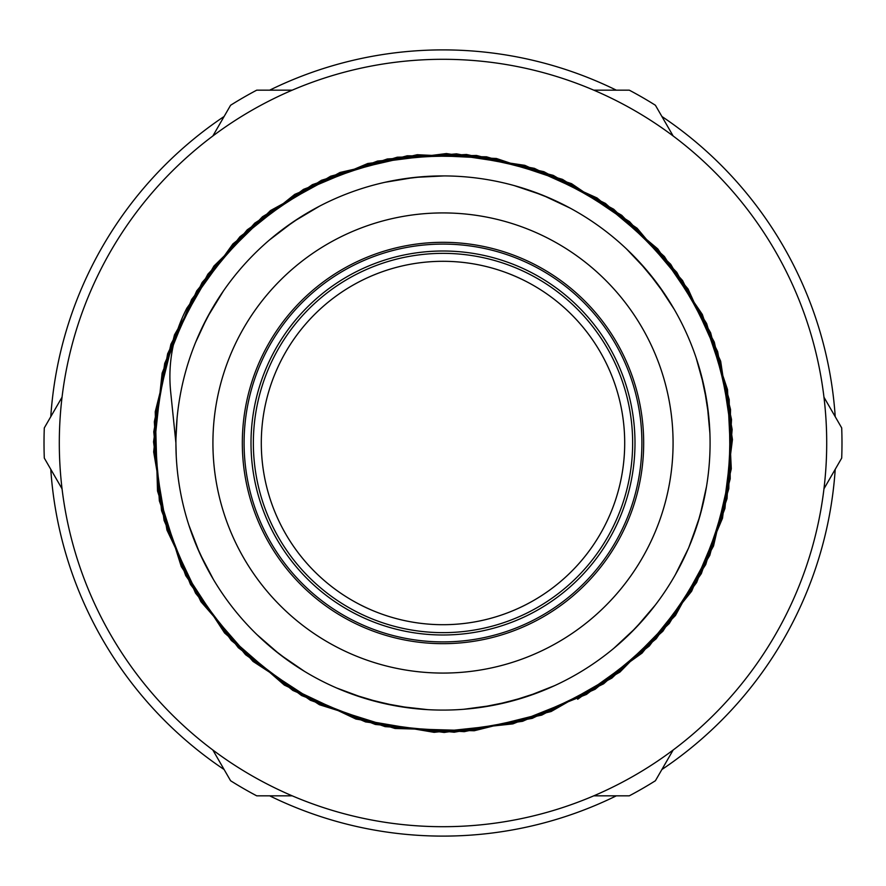 <?xml version="1.0" encoding="UTF-8"?>
<svg xmlns="http://www.w3.org/2000/svg" width="886" height="886" viewBox="0 0 886 886"><rect width="100%" height="100%" fill="white"/><g stroke="black" fill="none" stroke-linecap="round" stroke-linejoin="round"><path stroke-width="1.33" d="M175.915 443L170.655 391.723C167.775 362.662 173.147 334.864 186.769 308.339M186.747 308.328L232.918 243.905L294.772 194.355L367.79 163.489L446.422 153.555L524.811 165.339L597.042 197.955L657.766 248.9L702.332 314.452L727.517 389.607L731.293 468.783L713.518 546.02L675.42 615.537L619.912 672.097L551.125 711.524L474.243 730.751L395.012 728.48L319.392 704.713L253.008 661.41L200.912 601.66L166.945 530.061L153.666 451.904L162.116 373.106L191.586 299.512L239.951 236.728L303.499 189.349L377.547 161.053L456.467 153.843L534.402 168.351L605.459 203.437L664.378 256.486L706.64 323.534L729.2 399.52L730.219 478.783L709.786 555.356L669.273 623.5L611.849 678.111L541.734 715.113L464.231 731.67L385.122 726.642L310.377 700.272L245.533 654.688L195.551 593.155L164.076 520.425L153.544 441.848L164.707 363.393L196.725 290.874L247.238 229.806L312.393 184.653L387.37 158.959L466.501 154.474L543.882 171.696L613.688 209.218L670.713 264.294L710.627 332.759L730.54 409.487L728.801 488.729L705.721 564.559L662.872 631.242L603.587 683.837L532.22 718.369L454.197 732.235L375.31 724.449L301.528 695.51L238.301 647.699L190.49 584.472L161.551 510.69L153.765 431.803L167.631 353.78L202.163 282.412L254.758 223.128L321.441 180.279L397.271 157.199L476.513 155.46L553.241 175.373L621.706 215.287L676.782 272.312L714.304 342.118L731.526 419.499L727.041 498.63L701.347 573.607L656.194 638.762L595.126 689.275L522.607 721.293L444.152 732.456L365.575 721.924L292.845 690.449L231.312 640.467L185.728 575.623L159.358 500.878L154.33 421.769L170.887 344.266L207.889 274.151L262.5 216.727L330.644 176.214L407.217 155.781L486.48 156.8L562.466 179.36L629.514 221.622L682.563 280.541L717.649 351.598L732.157 429.533L724.947 508.453L696.651 582.501L649.272 646.049L586.488 694.414L512.894 723.884L434.096 732.334L355.939 719.055L284.34 685.088L224.59 632.992L181.287 566.608L157.52 490.988L155.249 411.757L174.476 334.875L213.903 266.088L270.463 210.58L339.98 172.482L417.217 154.707L496.393 158.483L571.548 183.668L637.1 228.234L688.045 288.958L720.661 361.189L732.445 439.578L722.511 518.21L691.645 591.228L642.095 653.082L577.672 699.253M372.962 700.748L377.381 701.9M193.104 537.304L198.032 549.42M266.531 643.502L276.565 651.886M336.58 687.968L364.788 698.401L393.993 705.555M463.921 709.265L493.724 705.245L522.873 697.869M623.678 639.714L633.08 630.633M675.32 574.77L688.677 547.836L698.888 519.55M707.172 403.529L704.891 390.582M657.645 284.041L649.704 273.863M558.413 202.119L546.219 196.67M431.327 176.159L418.624 177.023M307.896 212.596L296.71 219.54M215.907 302.381L208.985 314.264M177.111 417.527L175.937 439.068M196.227 545.222L205.297 564.792M272.999 649.028L290.198 662.063M352.384 694.247L381.201 702.864L410.794 708.135M480.821 707.393L510.303 701.49L538.921 692.265M629.857 633.867L644.643 618.151M697.57 523.881L703.24 503.104M709.919 433.398L707.161 403.451L701.025 374.025M674.224 309.325L657.755 284.173L638.529 261.049M550.815 198.619L530.337 190.601M422.7 176.668L401.746 179.116M300.62 217.004L282.789 229.297M211.61 309.557L201.266 329.415M175.904 442.878L176.236 456.068M188.796 524.966L199.605 553.019L213.526 579.677M256.94 634.62L279.644 654.333L304.441 671.333M368.565 699.508L397.858 706.264L427.739 709.653M497.567 704.459L526.616 696.684L554.592 685.653M613.832 648.308L635.838 627.82L655.374 604.961M690.194 544.159L700.006 515.774L706.53 486.425M708.778 416.564L704.115 386.728L696.119 357.745M665.087 294.639L647.212 270.828L626.546 248.977M570.263 208.177L542.597 195.153L514.113 185.551M444.096 175.915L414.703 177.399L385.022 182.283M319.492 206.183L293.432 221.699L269.433 239.995M223.449 290.907L207.091 317.709L195.607 342.35M443 643.668A200.668 200.668 0 0 1 269.211 342.66A200.668 200.668 0 0 1 616.789 342.66A200.668 200.668 0 0 1 443 643.668M443 710.085A267.085 267.085 0 0 0 674.301 309.458A267.085 267.085 0 0 0 211.699 309.458A267.085 267.085 0 0 0 443 710.085M212.839 749.999L230.593 780.743A398.988 398.988 0 0 0 256.707 795.827L292.214 795.827M593.786 795.827L629.293 795.827A398.988 398.988 0 0 0 655.407 780.743L673.161 749.999M673.161 136.001L655.407 105.257A398.988 398.988 0 0 0 629.293 90.173L593.786 90.173M292.214 90.173L256.707 90.173A398.988 398.988 0 0 0 230.593 105.257L212.839 136.001M62.053 397.172L44.3 427.916A398.988 398.988 0 0 0 44.3 458.084L62.053 488.828M823.947 488.828L841.7 458.084A398.988 398.988 0 0 0 841.7 427.916L823.947 397.172M50.779 469.292A393.107 393.107 0 0 0 224.114 769.524M269.665 795.827A393.107 393.107 0 0 0 616.335 795.827M661.886 769.524A393.107 393.107 0 0 0 835.221 469.292M835.221 416.708A393.107 393.107 0 0 0 661.886 116.476M616.335 90.173A393.107 393.107 0 0 0 269.665 90.173M224.114 116.476A393.107 393.107 0 0 0 50.779 416.708M360.657 281.028A181.708 181.708 0 0 1 624.442 452.68A181.708 181.708 0 0 1 343.901 595.303A181.708 181.708 0 0 1 360.657 281.028M515.242 628.318A198.907 198.907 0 0 1 246.386 412.898A198.907 198.907 0 0 1 567.372 287.773A198.907 198.907 0 0 1 515.242 628.318M60.004 466.114A383.693 383.693 0 0 0 654.521 763.134A383.693 383.693 0 0 0 614.485 99.753A383.693 383.693 0 0 0 60.004 466.114M527.823 615.238A191.996 191.996 0 0 0 549.752 283.42A191.996 191.996 0 0 0 251.425 430.341A191.996 191.996 0 0 0 527.823 615.238M526.793 613.134A189.648 189.648 0 0 0 548.445 285.37A189.648 189.648 0 0 0 253.773 430.496A189.648 189.648 0 0 0 526.793 613.134M443 673.072A230.072 230.072 0 0 0 642.25 327.964A230.072 230.072 0 0 0 243.75 327.964A230.072 230.072 0 0 0 443 673.072"/></g></svg>
